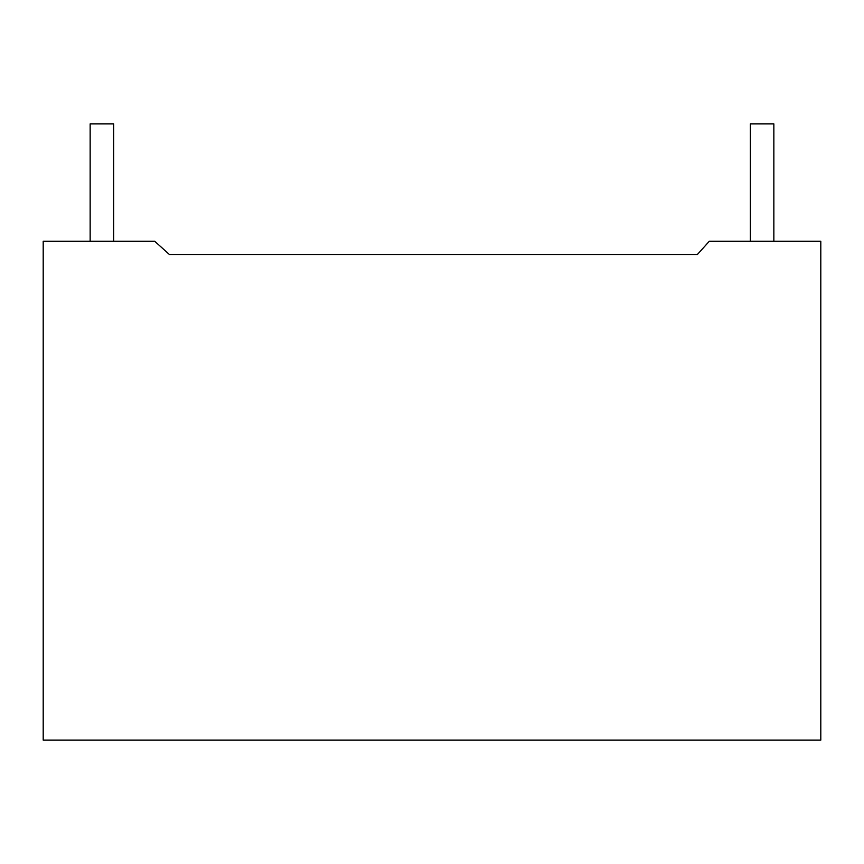<?xml version="1.0" encoding="UTF-8"?>
<svg xmlns="http://www.w3.org/2000/svg" width="864" height="864" viewBox="0 0 864 864"><rect width="100%" height="100%" fill="white"/><g stroke="black" fill="none" stroke-linecap="round" stroke-linejoin="round"><path stroke-width="1.3" d="M697.41 254.47L169.376 254.47L697.41 254.47L709.29 241.272L820.8 241.272L820.8 740.102L43.2 740.102L43.2 241.272L154.71 241.272L169.376 254.47M750.373 241.272L750.373 123.898L773.852 123.898L773.852 241.272M90.148 241.272L90.148 123.898L113.627 123.898L113.627 241.272"/></g></svg>
